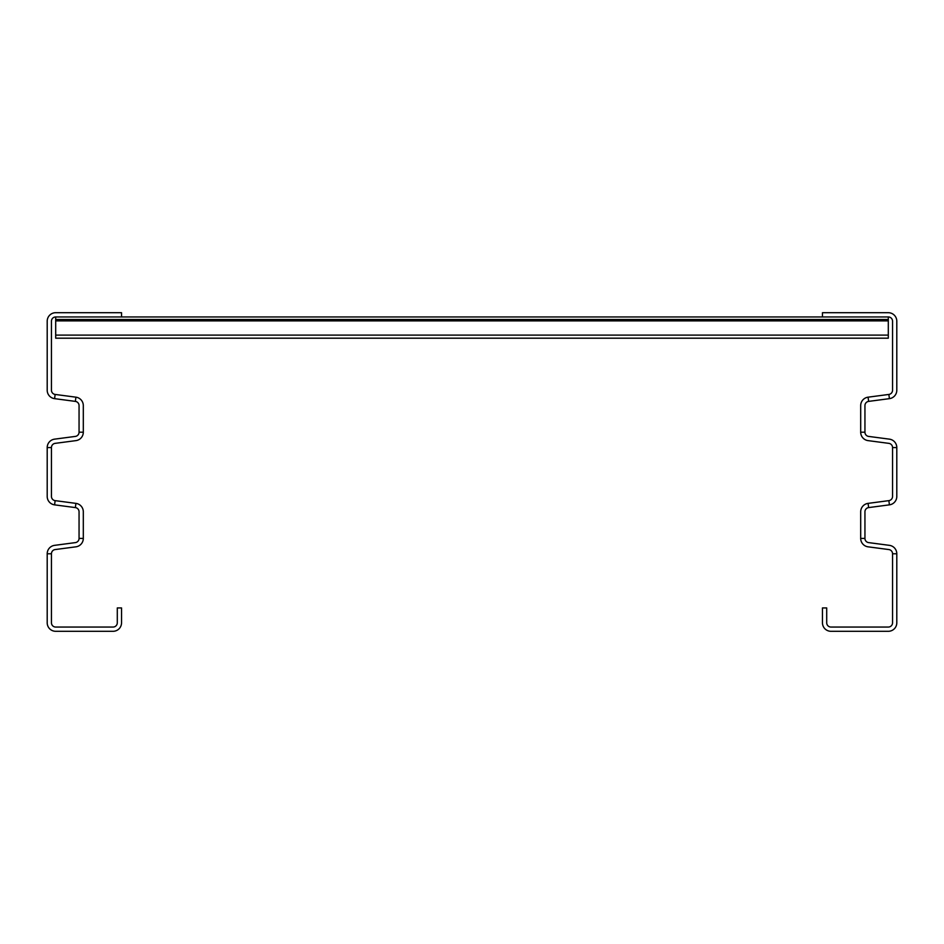 <?xml version="1.0" encoding="UTF-8"?>
<svg xmlns="http://www.w3.org/2000/svg" width="944" height="944" viewBox="0 0 944 944"><rect width="100%" height="100%" fill="white"/><g stroke="black" fill="none" stroke-linecap="round" stroke-linejoin="round"><path stroke-width="1.42" d="M864.94 538.399L860.692 538.399A8.496 8.496 0 0 0 868.079 546.824L888.859 549.561A4.248 4.248 0 0 1 892.552 553.774L892.552 622.804A4.248 4.248 0 0 1 888.304 627.052L830.956 627.052A4.248 4.248 0 0 1 826.708 622.804L826.708 607.936L822.46 607.936L822.46 622.804A8.496 8.496 0 0 0 830.956 631.3L888.304 631.3A8.496 8.496 0 0 0 896.8 622.804L896.8 553.774A8.496 8.496 0 0 0 889.413 545.349L868.633 542.611A4.248 4.248 0 0 1 864.94 538.399L864.94 511.801A4.248 4.248 0 0 1 868.633 507.589L889.413 504.851A8.496 8.496 0 0 0 896.8 496.426L896.8 447.574A8.496 8.496 0 0 0 889.413 439.149L868.633 436.411A4.248 4.248 0 0 1 864.94 432.199L864.94 405.601A4.248 4.248 0 0 1 868.633 401.389L889.413 398.651A8.496 8.496 0 0 0 896.8 390.226L896.8 321.196A8.496 8.496 0 0 0 888.304 312.7L822.46 312.7L822.46 316.948L121.54 316.948L888.304 316.948L888.304 319.497L55.696 319.497L55.696 338.188L888.304 338.188L888.304 319.497M860.692 538.399L860.692 511.801A8.496 8.496 0 0 1 868.079 503.376L888.859 500.639A4.248 4.248 0 0 0 892.552 496.426L892.552 447.574A4.248 4.248 0 0 0 888.859 443.361L868.079 440.624A8.496 8.496 0 0 1 860.692 432.199L860.692 405.601A8.496 8.496 0 0 1 868.079 397.176L888.859 394.439A4.248 4.248 0 0 0 892.552 390.226L892.552 321.196A4.248 4.248 0 0 0 888.304 316.948L55.696 316.948A4.248 4.248 0 0 0 51.448 321.196L51.448 390.226A4.248 4.248 0 0 0 55.141 394.439L75.921 397.176A8.496 8.496 0 0 1 83.308 405.601L83.308 432.199A8.496 8.496 0 0 1 75.921 440.624L55.141 443.361A4.248 4.248 0 0 0 51.448 447.574L51.448 496.426A4.248 4.248 0 0 0 55.141 500.639L75.921 503.376A8.496 8.496 0 0 1 83.308 511.801L83.308 538.399A8.496 8.496 0 0 1 75.921 546.824L55.141 549.561A4.248 4.248 0 0 0 51.448 553.774L51.448 622.804A4.248 4.248 0 0 0 55.696 627.052L113.044 627.052A4.248 4.248 0 0 0 117.292 622.804L117.292 607.936L121.54 607.936L121.54 622.804A8.496 8.496 0 0 1 113.044 631.3L55.696 631.3A8.496 8.496 0 0 1 47.2 622.804L47.2 553.774L51.448 553.774M47.2 553.774A8.496 8.496 0 0 1 54.587 545.349L75.367 542.611A4.248 4.248 0 0 0 79.06 538.399L79.06 511.801A4.248 4.248 0 0 0 75.367 507.589L54.587 504.851A8.496 8.496 0 0 1 47.2 496.426L47.2 447.574A8.496 8.496 0 0 1 54.587 439.149L75.367 436.411A4.248 4.248 0 0 0 79.06 432.199L79.06 405.601A4.248 4.248 0 0 0 75.367 401.389L54.587 398.651A8.496 8.496 0 0 1 47.2 390.226L47.2 321.196A8.496 8.496 0 0 1 55.696 312.7L121.54 312.7L121.54 316.948L55.696 316.948L55.696 319.497M896.8 553.774L892.552 553.774M896.8 447.574L892.552 447.574M889.413 398.651L888.859 394.439M864.94 432.199L860.692 432.199M868.633 401.389L868.079 397.176M889.413 504.851L888.859 500.639M868.633 507.589L868.079 503.376M54.587 398.651L55.141 394.439M47.2 447.574L51.448 447.574M79.06 432.199L83.308 432.199M75.367 401.389L75.921 397.176M54.587 504.851L55.141 500.639M75.367 507.589L75.921 503.376M79.06 538.399L83.308 538.399M55.696 335.108L888.304 335.108M55.696 320.889L888.304 320.889"/></g></svg>
